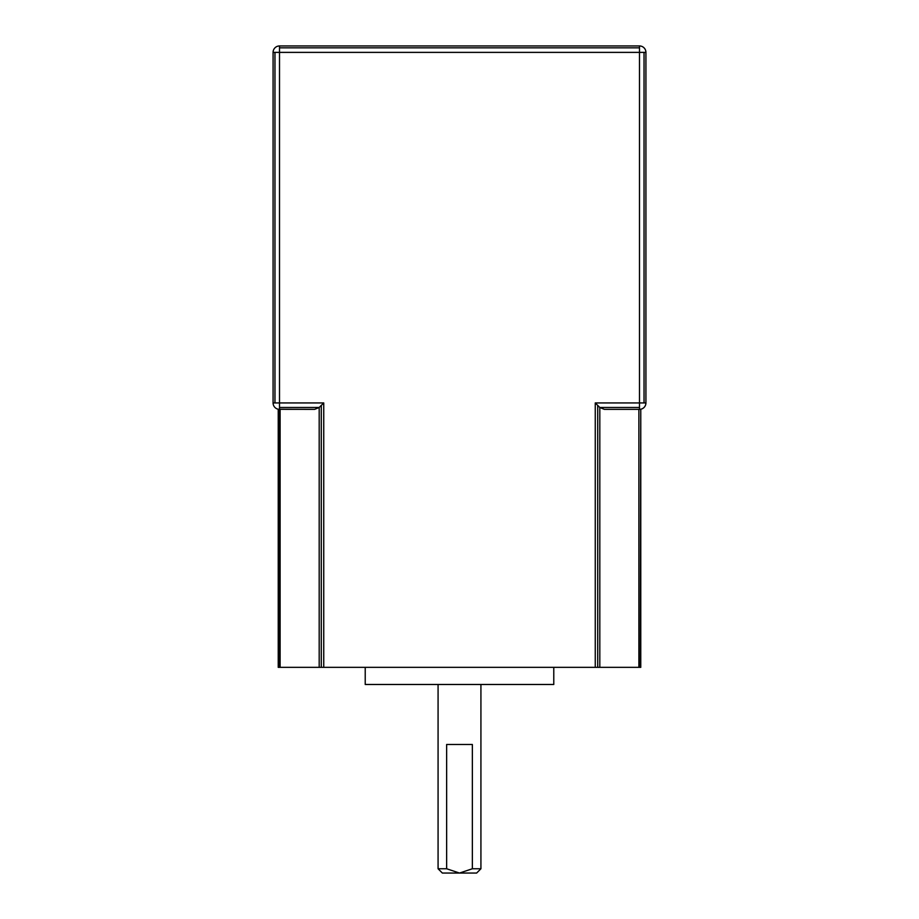 <?xml version="1.0" encoding="UTF-8"?>
<svg xmlns="http://www.w3.org/2000/svg" width="919" height="919" viewBox="0 0 919 919"><rect width="100%" height="100%" fill="white"/><g stroke="black" fill="none" stroke-linecap="round" stroke-linejoin="round"><path stroke-width="1.38" d="M553.778 684.483L553.778 667.343L553.778 684.483L365.222 684.483L553.778 684.483M365.222 667.343L365.222 684.483L365.222 667.343M480.924 868.765L480.924 684.483L480.924 868.765L476.639 873.05L480.924 868.765L472.355 868.765L480.924 868.765M438.076 684.483L438.076 868.765L446.645 868.765L446.645 744.482L472.355 744.482L472.355 868.765L459.5 873.05L446.645 868.765L438.076 868.765L442.361 873.05L476.639 873.05L459.5 873.05L472.355 868.765L472.355 744.482L446.645 744.482L446.645 868.765L459.5 873.05L442.361 873.05L438.076 868.765L438.076 684.483M640.29 409.311L639.486 409.357L639.486 407.473L599.808 407.473L599.808 667.343L597.718 667.343L638.889 667.343L638.889 409.357L638.889 667.343L640.773 667.343L640.773 409.231L640.29 667.343L599.808 667.343L599.808 407.473L639.486 407.473L639.486 402.936L595.259 402.936L599.808 407.473L595.259 402.936L595.259 667.343L597.718 667.343L597.718 405.394L597.718 667.343L595.259 667.343L595.259 402.936L645.919 402.936L645.919 52.383L644.035 52.383L644.035 402.936L644.035 52.383L639.486 52.383L639.486 409.357L640.773 409.231L639.486 409.357A6.433 6.433 0 0 0 644.035 407.473A6.433 6.433 0 0 1 639.486 409.357L640.29 409.311A6.433 6.433 0 0 0 645.919 402.936L639.486 402.936L639.486 52.383L645.919 52.383L645.919 402.936A6.433 6.433 0 0 1 644.035 407.473M321.282 405.394L321.282 667.343L323.741 667.343L323.741 402.936L321.282 405.394L323.741 402.936L323.741 667.343L595.259 667.343L278.71 667.343L278.227 409.231L278.227 667.343L278.227 409.231L314.654 409.357L319.192 407.473L279.514 407.473L279.514 409.357L278.71 409.311L279.514 409.357A6.433 6.433 0 0 1 273.081 402.936L273.081 52.383A6.433 6.433 0 0 1 279.514 45.95L279.514 47.834L639.486 47.834L639.486 45.95L279.514 45.95A6.433 6.433 0 0 0 273.081 52.383L273.081 402.936A6.433 6.433 0 0 0 279.514 409.357L279.514 52.383L274.965 52.383L274.965 402.936L279.514 402.936L273.081 402.936L274.965 402.936L274.965 52.383L273.081 52.383L279.514 52.383L279.514 45.95L639.486 45.95A6.433 6.433 0 0 1 645.919 52.383A6.433 6.433 0 0 0 639.486 45.95L639.486 52.383L639.486 47.834L279.514 47.834L279.514 52.383L639.486 52.383L279.514 52.383L279.514 402.936L323.741 402.936L279.514 402.936L279.514 407.473L319.192 407.473L321.282 405.394L319.192 407.473L319.192 667.343L321.282 667.343L321.282 405.394M640.773 667.343L640.773 409.231L640.773 667.343M278.71 409.311L279.514 409.357L278.71 409.311L278.71 667.343L280.111 667.343L280.111 409.357L280.111 667.343L319.192 667.343L319.192 407.473L314.654 409.357L278.71 409.311M599.808 407.473L604.346 409.357L639.486 409.357L604.346 409.357L599.808 407.473"/></g></svg>
